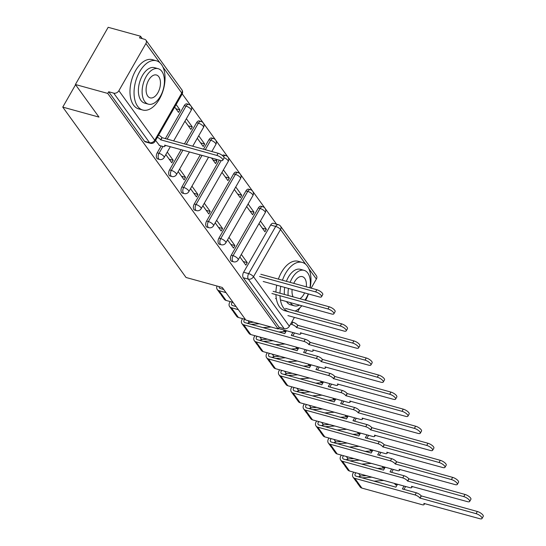 <?xml version="1.0" encoding="UTF-8"?>
<svg xmlns="http://www.w3.org/2000/svg" width="546" height="546" viewBox="0 0 546 546"><rect width="100%" height="100%" fill="white"/><g stroke="black" fill="none" stroke-linecap="round" stroke-linejoin="round"><path stroke-width="0.82" d="M258.313 207.985L231.279 255.187A4.088 2.314 105.4 0 0 230.951 260.708A4.088 2.314 105.4 0 0 231.777 261.316L233.565 261.807A4.088 2.314 -74.6 0 1 232.739 261.2A4.088 2.314 -74.6 0 1 233.067 255.678L260.101 208.476A4.088 2.314 -74.6 0 1 262.769 206.722L260.981 206.231A4.088 2.314 105.4 0 0 258.313 207.985L260.101 208.476A4.088 1.392 -150.2 0 1 264.933 211.561A4.088 1.392 -150.2 0 1 265.233 212.694A4.088 4.088 0 0 0 262.769 206.722M245.966 190.923L218.939 238.124A4.088 2.314 105.4 0 0 218.612 243.646A4.088 2.314 105.4 0 0 219.431 244.253L221.219 244.745A4.088 2.314 -74.6 0 1 220.393 244.144A4.088 2.314 -74.6 0 1 220.72 238.616L247.754 191.414A4.088 2.314 -74.6 0 1 250.423 189.66L248.635 189.169A4.088 2.314 105.4 0 0 245.966 190.923L247.754 191.414A4.088 1.392 -150.2 0 1 252.586 194.499A4.088 1.392 -150.2 0 1 252.887 195.639A4.088 4.088 0 0 0 250.423 189.66M233.627 173.867L206.593 221.069A4.088 2.314 105.4 0 0 206.265 226.59A4.088 2.314 105.4 0 0 207.091 227.191L208.872 227.689A4.088 2.314 -74.6 0 1 208.053 227.081A4.088 2.314 -74.6 0 1 208.381 221.56L235.408 174.358A4.088 2.314 -74.6 0 1 238.083 172.604L236.295 172.113A4.088 2.314 105.4 0 0 233.627 173.867L235.408 174.358A4.088 1.392 -150.2 0 1 240.24 177.443A4.088 1.392 -150.2 0 1 240.54 178.576A4.088 4.088 0 0 0 238.083 172.604M219.369 160.142L194.246 204.006A4.088 2.314 105.4 0 0 193.919 209.528A4.088 2.314 105.4 0 0 194.745 210.135L196.533 210.626A4.088 2.314 -74.6 0 1 195.707 210.019A4.088 2.314 -74.6 0 1 196.034 204.497L221.171 160.606M200.266 154.88L181.9 186.95A4.088 2.314 105.4 0 0 181.572 192.472A4.088 2.314 105.4 0 0 182.398 193.072L184.186 193.571A4.088 2.314 -74.6 0 1 183.36 192.963A4.088 2.314 -74.6 0 1 183.688 187.442L202.054 155.371M181.17 149.611L169.553 169.888A4.088 2.314 105.4 0 0 169.226 175.409A4.088 2.314 105.4 0 0 170.052 176.017L171.84 176.508A4.088 2.314 -74.6 0 1 171.014 175.901A4.088 2.314 -74.6 0 1 171.342 170.379L182.958 150.102M161.138 145.973L157.214 152.825A4.088 2.314 105.4 0 0 156.886 158.354A4.088 2.314 105.4 0 0 157.705 158.954L159.493 159.452A4.088 2.314 -74.6 0 1 158.674 158.845A4.088 2.314 -74.6 0 1 159.002 153.324L162.926 146.464A4.088 1.392 -150.2 0 0 164.865 146.301A4.088 1.392 -150.2 0 0 164.564 145.161L220.502 160.456A4.702 1.597 -150.2 0 0 222.761 160.278A4.702 1.597 -150.2 0 0 221.212 157.739A4.702 1.597 -150.2 0 0 216.858 155.426L160.688 139.803A4.088 1.392 -150.2 0 0 157.364 137.299M276.508 224.167L182.221 93.871M142.247 38.63L140.499 36.213L139.544 37.879L144.581 39.271A4.088 3.071 -35.9 0 1 145.98 40.213A4.088 3.071 -35.9 0 1 145.918 43.503L118.885 90.704L154.736 140.24L181.77 93.038L162.885 66.946M75.403 84.507L107.733 93.421L278.194 328.972L245.857 320.058L222.277 287.469L186.05 277.484L62.756 107.105L98.983 117.097L75.403 84.507L108.169 27.3L140.499 36.213M294.417 317.39L289.346 326.255A4.088 3.071 144.1 0 1 284.186 328.692L279.149 327.307L243.298 277.764A4.088 2.314 -74.6 0 1 243.625 272.242L270.659 225.041L275.696 226.433A4.088 2.314 -74.6 0 1 278.364 224.679L273.328 223.287A4.088 2.314 105.4 0 0 270.659 225.041M305.712 264.312L280.528 229.511A4.088 3.071 -35.9 0 0 280.589 226.221L316.441 275.757A4.088 3.071 144.1 0 1 316.373 279.054L311.159 288.158M299.945 307.739L297.652 311.746M279.149 327.307L278.194 328.972M108.688 91.755L144.54 141.291A4.088 2.314 105.4 0 0 145.366 141.899L150.403 143.284A4.088 2.314 -74.6 0 1 149.577 142.683L113.725 93.141L108.688 91.755L107.733 93.421M113.725 93.141A4.088 3.071 -35.9 0 0 118.885 90.704M155.583 140.418L159.548 145.529M174.686 107.064L178.535 112.38L179.968 109.876L175.914 108.756M165.827 154.573L171.778 162.797L173.212 160.292L169.158 159.179M184.93 121.219L190.882 129.436L192.315 126.938L188.261 125.819M178.173 171.635L184.118 179.852L185.551 177.354L181.504 176.235M197.277 138.274L203.228 146.499L204.654 143.994L200.607 142.881M190.52 188.691L196.464 196.915L197.898 194.41L193.844 193.298M211.534 157.985L215.568 163.554L217.001 161.056L212.954 159.937M202.859 205.753L208.811 213.971L210.244 211.473L206.19 210.353M221.969 172.393L227.914 180.617L229.347 178.112L225.293 177M215.206 222.816L221.157 231.033L222.591 228.528L218.536 227.416M234.309 189.455L240.26 197.672L241.694 195.175L237.64 194.055M227.552 239.871L233.504 248.089L234.93 245.591L230.883 244.471M246.655 206.518L252.607 214.735L254.04 212.23L249.986 211.118M203.501 149.229L208.934 139.749L210.722 140.24A4.088 2.314 -74.6 0 1 213.39 138.486L211.602 137.995A4.088 2.314 105.4 0 0 208.934 139.749M184.405 143.967L196.587 122.686L198.375 123.178A4.088 2.314 -74.6 0 1 201.044 121.424L199.256 120.932A4.088 2.314 105.4 0 0 196.587 122.686M165.302 138.698L184.241 105.631L186.029 106.122A4.088 2.314 -74.6 0 1 188.698 104.368L186.916 103.876A4.088 2.314 105.4 0 0 184.241 105.631M75.566 84.732L62.756 107.105M239.899 256.934L245.843 265.151L247.277 262.646L243.229 261.534M259.002 223.573L264.947 231.791L266.38 229.293L262.333 228.173M266.38 229.293L260.435 221.069M254.04 212.23L248.089 204.013M241.694 195.175L235.742 186.95M229.347 178.112L223.396 169.895M217.001 161.056L215.588 159.098M204.654 143.994L198.71 135.777M192.315 126.938L186.363 118.714M179.968 109.876L176.119 104.559M223.519 156.62A4.088 2.314 -74.6 0 1 225.737 155.542L223.949 155.05A4.088 2.314 105.4 0 0 222.358 155.494M173.212 160.292L167.26 152.075M185.551 177.354L179.607 169.13M197.898 194.41L191.953 186.193M210.244 211.473L204.293 203.249M222.591 228.528L216.639 220.311M234.93 245.591L228.986 237.367M247.277 262.646L241.332 254.429M158.606 135.135A4.088 1.392 29.8 0 1 161.93 137.64L218.1 153.255A4.702 1.597 29.8 0 1 222.454 155.569A4.702 1.597 29.8 0 1 224.003 158.108L222.761 160.278M159.214 145.441L162.899 146.458M160.804 139.967L162.046 137.804M137.606 106.245A25.553 14.462 105.4 0 0 142.752 110.026A25.553 14.462 105.4 0 0 161.732 94.356A25.553 14.462 105.4 0 0 161.486 64.551A25.553 14.462 105.4 0 0 156.333 60.763A25.553 14.462 105.4 0 0 137.353 76.44A25.553 14.462 105.4 0 0 137.606 106.245M156.333 60.763L152.273 59.644A25.553 14.462 105.4 0 0 133.292 75.321A25.553 14.462 105.4 0 0 133.545 105.125A25.553 14.462 105.4 0 0 138.691 108.907L142.752 110.026M148.389 104.163L144.656 103.133A18.4 10.408 -74.6 0 1 140.95 100.409A18.4 10.408 -74.6 0 1 140.766 78.945A18.4 10.408 -74.6 0 1 154.436 67.663L158.169 68.694A18.4 10.408 105.4 0 0 144.506 79.975A18.4 10.408 105.4 0 0 144.683 101.44A18.4 10.408 105.4 0 0 148.389 104.163A18.4 10.408 105.4 0 0 162.06 92.875A18.4 10.408 105.4 0 0 161.875 71.417A18.4 10.408 105.4 0 0 158.169 68.694M158.818 76.754A11.855 6.709 105.4 0 0 156.429 75A11.855 6.709 105.4 0 0 147.625 82.269A11.855 6.709 105.4 0 0 147.741 96.103A11.855 6.709 105.4 0 0 150.13 97.857A11.855 6.709 105.4 0 0 158.934 90.581A11.855 6.709 105.4 0 0 158.818 76.754M89.721 59.507A24.939 14.114 -74.6 0 1 90.977 57.316M279.989 295.727A25.553 14.462 105.4 0 0 283.524 307.896A25.553 14.462 105.4 0 0 288.677 311.677L284.616 310.558A25.553 14.462 105.4 0 1 279.463 306.777A25.553 14.462 105.4 0 1 275.928 294.608M295.099 311.043A25.553 14.462 105.4 0 0 301.822 305.774M305.603 300.28A25.553 14.462 105.4 0 0 308.442 293.946M310.128 287.872A25.553 14.462 105.4 0 0 307.405 266.195A25.553 14.462 105.4 0 0 302.259 262.414A25.553 14.462 105.4 0 0 282.453 280.241M290.274 302.593A18.4 10.408 105.4 0 0 290.608 303.085A18.4 10.408 105.4 0 0 294.314 305.815L290.574 304.784A18.4 10.408 -74.6 0 1 286.868 302.054A18.4 10.408 -74.6 0 1 286.534 301.563M294.314 305.815A18.4 10.408 105.4 0 0 299.433 305.118M304.927 300.095A18.4 10.408 105.4 0 0 308.237 293.891M309.923 287.817A18.4 10.408 105.4 0 0 307.801 273.068A18.4 10.408 105.4 0 0 304.095 270.338A18.4 10.408 105.4 0 0 290.138 282.364M306.272 286.814A11.855 6.709 105.4 0 0 304.743 278.405A11.855 6.709 105.4 0 0 302.354 276.645A11.855 6.709 105.4 0 0 293.782 283.367M292.124 289.448A11.855 6.709 105.4 0 0 293.113 296.84M299.945 298.723A11.855 6.709 105.4 0 0 304.579 292.881M288.472 288.438A18.4 10.408 105.4 0 0 288.131 295.461M284.391 294.437A18.4 10.408 -74.6 0 1 284.732 287.408M286.397 281.333A18.4 10.408 -74.6 0 1 300.355 269.315L304.095 270.338M302.259 262.414L298.198 261.295A25.553 14.462 105.4 0 0 278.392 279.122M276.726 285.203A25.553 14.462 105.4 0 0 275.921 292.096M280.787 286.322A25.553 14.462 105.4 0 0 279.982 293.216M260.811 274.276L316.857 289.728A4.702 1.597 29.8 0 1 321.212 292.049A4.702 1.597 29.8 0 1 322.761 294.581L321.519 296.751A4.702 1.597 -150.2 0 0 319.97 294.212A4.702 1.597 -150.2 0 0 315.615 291.898L259.568 276.447M263.206 281.477L319.26 296.928A4.702 1.597 -150.2 0 0 321.519 296.751M273.15 291.339L329.204 306.791A4.702 1.597 29.8 0 1 333.558 309.104A4.702 1.597 29.8 0 1 335.108 311.643L333.865 313.807A4.702 1.597 -150.2 0 0 332.316 311.275A4.702 1.597 -150.2 0 0 327.962 308.961L271.908 293.502M275.553 298.532L276.351 298.758M280.412 299.877L331.606 313.991A4.702 1.597 -150.2 0 0 333.865 313.807M220.987 294.253A5.112 3.836 -35.9 0 0 221.471 295.318A5.112 3.836 -35.9 0 0 223.225 296.492L226.071 300.43L233.046 302.354M221.471 295.318L224.317 299.256A5.112 3.836 -35.9 0 0 226.071 300.43M223.737 289.482L220.27 288.527A2.45 1.843 144.1 0 1 219.431 287.967A2.45 1.843 144.1 0 1 219.212 286.623M285.497 308.394L341.55 323.846A4.702 1.597 29.8 0 1 345.905 326.167A4.702 1.597 29.8 0 1 347.447 328.699L346.205 330.869A4.702 1.597 -150.2 0 0 344.663 328.33A4.702 1.597 -150.2 0 0 340.308 326.017L284.254 310.565M223.307 288.889A2.45 1.843 -35.9 0 0 222.857 289.243M217.049 286.029A5.112 3.836 -35.9 0 0 217.274 289.523L220.127 293.461A5.112 3.836 -35.9 0 0 221.881 294.635L223.225 296.492M217.274 289.523A5.112 3.836 -35.9 0 0 219.028 290.697L226.003 292.622M287.899 315.595L343.946 331.047A4.702 1.597 -150.2 0 0 346.205 330.869M278.446 328.528L298.696 334.111A4.088 1.392 -150.2 0 0 300.655 333.954A4.088 1.392 -150.2 0 0 300.361 332.814L356.292 348.109A4.702 1.597 -150.2 0 0 358.551 347.925A4.702 1.597 -150.2 0 0 357.009 345.393A4.702 1.597 -150.2 0 0 352.655 343.079L296.485 327.457A4.088 1.392 -150.2 0 0 291.653 324.379L292.895 322.208A4.088 1.392 29.8 0 1 297.727 325.293L353.897 340.909A4.702 1.597 29.8 0 1 358.244 343.222A4.702 1.597 29.8 0 1 359.794 345.761L358.551 347.925M233.333 311.309A5.112 3.836 -35.9 0 0 233.818 312.38A5.112 3.836 -35.9 0 0 235.565 313.554L238.418 317.492L245.393 319.41M233.818 312.38L236.664 316.318A5.112 3.836 -35.9 0 0 238.418 317.492M236.077 306.545L232.616 305.589A2.45 1.843 144.1 0 1 231.777 305.023A2.45 1.843 144.1 0 1 232.528 302.211M291.83 321.915L292.895 322.208M235.647 305.951A2.45 1.843 -35.9 0 0 235.203 306.299M230.31 301.597A5.112 3.836 -35.9 0 0 229.62 306.586L232.473 310.517A5.112 3.836 -35.9 0 0 234.22 311.691L235.565 313.554M229.62 306.586A5.112 3.836 -35.9 0 0 231.374 307.76L238.349 309.678M290.588 324.085L291.653 324.379M296.601 327.62L297.843 325.457M245.68 328.371A5.112 3.836 -35.9 0 0 246.157 329.436L249.01 333.374A5.112 3.836 -35.9 0 0 250.764 334.548L311.036 351.167A4.088 1.392 -150.2 0 0 313.001 351.01A4.088 1.392 -150.2 0 0 312.708 349.877L368.639 365.165A4.702 1.597 -150.2 0 0 370.898 364.987A4.702 1.597 -150.2 0 0 369.349 362.448A4.702 1.597 -150.2 0 0 365.001 360.135L308.824 344.519A4.088 1.392 -150.2 0 0 303.992 341.434L305.234 339.264A4.088 1.392 29.8 0 1 310.067 342.349L366.243 357.964A4.702 1.597 29.8 0 1 370.591 360.285A4.702 1.597 29.8 0 1 372.14 362.817L370.898 364.987M294.512 332.958L292.854 335.851M305.234 339.264L291.264 335.415L292.922 332.514M251.126 324.344L259.261 323.751M263.015 327.627L271.15 327.034M283.354 329.88L284.486 331.442L286.418 330.733L284.766 333.62L244.963 322.645A2.45 1.843 144.1 0 1 244.117 322.085A2.45 1.843 144.1 0 1 244.874 319.267M249.583 322.502A5.112 3.836 -35.9 0 0 247.891 323.457M246.157 329.436A5.112 3.836 -35.9 0 0 247.911 330.61L250.764 334.548M248.041 320.659L249.385 322.515A2.45 1.843 -35.9 0 0 247.55 323.362M249.385 322.515L253.651 322.208M242.649 318.659A5.112 3.836 -35.9 0 0 241.967 323.642L244.813 327.58A5.112 3.836 -35.9 0 0 246.567 328.753L247.911 330.61M241.967 323.642A5.112 3.836 -35.9 0 0 243.721 324.815L303.992 341.434M308.947 344.683L310.189 342.513M258.019 345.434A5.112 3.836 -35.9 0 0 258.504 346.498L261.357 350.436A5.112 3.836 -35.9 0 0 263.104 351.61L323.382 368.229A4.088 1.392 -150.2 0 0 325.348 368.072A4.088 1.392 -150.2 0 0 325.047 366.932L380.985 382.227A4.702 1.597 -150.2 0 0 383.244 382.05A4.702 1.597 -150.2 0 0 381.695 379.511A4.702 1.597 -150.2 0 0 377.341 377.197L321.171 361.575A4.088 1.392 -150.2 0 0 316.339 358.497L317.581 356.326A4.088 1.392 29.8 0 1 322.413 359.411L378.583 375.027A4.702 1.597 29.8 0 1 382.937 377.341A4.702 1.597 29.8 0 1 384.486 379.88L383.244 382.05M306.859 350.013L305.2 352.914M317.581 356.326L303.61 352.47L305.269 349.577M263.472 341.407L273.089 340.704M275.355 344.683L284.978 343.98M295.7 346.935L296.833 348.505L298.764 347.795M261.93 339.564A5.112 3.836 -35.9 0 0 260.23 340.513M258.504 346.498A5.112 3.836 -35.9 0 0 260.258 347.672L263.104 351.61M298.771 347.782L297.113 350.682L257.303 339.708A2.45 1.843 144.1 0 1 256.463 339.141A2.45 1.843 144.1 0 1 257.221 336.329M259.916 337.073L261.732 339.578A2.45 1.843 -35.9 0 0 259.896 340.417M261.732 339.578L267.479 339.155M285.817 331.784A12.265 9.207 -35.9 0 0 283.162 331.668L278.815 331.982M254.996 335.715A5.112 3.836 -35.9 0 0 254.313 340.704L257.159 344.635A5.112 3.836 -35.9 0 0 258.913 345.809L260.258 347.672M254.313 340.704A5.112 3.836 -35.9 0 0 256.06 341.878L316.339 358.497M321.294 361.739L322.536 359.575M270.366 362.489A5.112 3.836 -35.9 0 0 270.85 363.554L273.696 367.492A5.112 3.836 -35.9 0 0 275.45 368.666L335.729 385.285A4.088 1.392 -150.2 0 0 337.694 385.128A4.088 1.392 -150.2 0 0 337.394 383.995L393.332 399.283A4.702 1.597 -150.2 0 0 395.591 399.106A4.702 1.597 -150.2 0 0 394.041 396.567A4.702 1.597 -150.2 0 0 389.687 394.253L333.517 378.637A4.088 1.392 -150.2 0 0 328.685 375.552L329.927 373.382A4.088 1.392 29.8 0 1 334.759 376.467L390.929 392.089A4.702 1.597 29.8 0 1 395.284 394.403A4.702 1.597 29.8 0 1 396.833 396.935L395.591 399.106M319.205 367.076L317.547 369.97M329.927 373.382L315.957 369.533L317.615 366.639M275.812 358.463L285.435 357.767M287.701 361.745L297.324 361.043M308.04 363.998L309.173 365.561L311.111 364.851M274.276 356.62A5.112 3.836 -35.9 0 0 272.577 357.575M270.85 363.554A5.112 3.836 -35.9 0 0 272.604 364.728L275.45 368.666M311.118 364.844L309.452 367.738L269.649 356.763A2.45 1.843 144.1 0 1 268.809 356.204A2.45 1.843 144.1 0 1 269.567 353.392M272.263 354.129L274.072 356.634A2.45 1.843 -35.9 0 0 272.236 357.48M274.072 356.634L279.825 356.217M298.164 348.839A12.265 9.207 -35.9 0 0 295.509 348.723L291.161 349.044M267.342 352.777A5.112 3.836 -35.9 0 0 266.66 357.76L269.506 361.698A5.112 3.836 -35.9 0 0 271.26 362.872L272.604 364.728M266.66 357.76A5.112 3.836 -35.9 0 0 268.407 358.934L328.685 375.552M333.633 378.801L334.875 376.631M282.712 379.552A5.112 3.836 -35.9 0 0 283.197 380.617L286.043 384.555A5.112 3.836 -35.9 0 0 287.797 385.729L348.075 402.347A4.088 1.392 -150.2 0 0 350.041 402.19A4.088 1.392 -150.2 0 0 349.74 401.051L405.671 416.345A4.702 1.597 -150.2 0 0 407.93 416.168A4.702 1.597 -150.2 0 0 406.388 413.629A4.702 1.597 -150.2 0 0 402.033 411.315L345.864 395.693A4.088 1.392 -150.2 0 0 341.032 392.615L342.274 390.445A4.088 1.392 29.8 0 1 347.106 393.529L403.276 409.145A4.702 1.597 29.8 0 1 407.63 411.459A4.702 1.597 29.8 0 1 409.172 413.998L407.93 416.168M331.552 384.131L329.893 387.032M342.274 390.445L328.296 386.595L329.961 383.695M288.158 375.525L297.782 374.822M300.047 378.801L309.671 378.098M320.386 381.053L321.519 382.623L323.457 381.913M286.623 373.682A5.112 3.836 -35.9 0 0 284.923 374.631M283.197 380.617A5.112 3.836 -35.9 0 0 284.951 381.791L287.797 385.729M323.457 381.907L321.799 384.8L281.995 373.826A2.45 1.843 144.1 0 1 281.156 373.259A2.45 1.843 144.1 0 1 281.913 370.447M284.609 371.191L286.418 373.696A2.45 1.843 -35.9 0 0 284.582 374.542M286.418 373.696L292.165 373.273M310.51 365.902A12.265 9.207 -35.9 0 0 307.848 365.786L303.508 366.1M279.689 369.833A5.112 3.836 -35.9 0 0 278.999 374.822L281.852 378.753A5.112 3.836 -35.9 0 0 283.599 379.927L284.951 381.791M278.999 374.822A5.112 3.836 -35.9 0 0 280.753 375.996L341.032 392.615M345.98 395.857L347.222 393.693M295.058 396.608A5.112 3.836 -35.9 0 0 295.543 397.672L298.389 401.61A5.112 3.836 -35.9 0 0 300.143 402.784L360.415 419.403A4.088 1.392 -150.2 0 0 362.38 419.246A4.088 1.392 -150.2 0 0 362.087 418.113L418.018 433.401A4.702 1.597 -150.2 0 0 420.277 433.224A4.702 1.597 -150.2 0 0 418.727 430.685A4.702 1.597 -150.2 0 0 414.38 428.371L358.21 412.756A4.088 1.392 -150.2 0 0 353.378 409.671L354.613 407.5A4.088 1.392 29.8 0 1 359.452 410.585L415.622 426.208A4.702 1.597 29.8 0 1 419.97 428.521A4.702 1.597 29.8 0 1 421.519 431.053L420.277 433.224M343.898 401.194L342.233 404.088M354.613 407.5L340.643 403.651L342.301 400.757M300.505 392.588L310.128 391.885M312.394 395.864L322.017 395.161M332.732 398.116L333.865 399.679L335.797 398.969L334.145 401.863L294.342 390.881A2.45 1.843 144.1 0 1 293.502 390.322A2.45 1.843 144.1 0 1 294.253 387.51M298.962 390.738A5.112 3.836 -35.9 0 0 297.27 391.694M295.543 397.672A5.112 3.836 -35.9 0 0 297.29 398.846L300.143 402.784M296.956 388.254L298.764 390.752A2.45 1.843 -35.9 0 0 296.928 391.598M298.764 390.752L304.511 390.335M322.857 382.958A12.265 9.207 -35.9 0 0 320.195 382.842L315.847 383.162M292.035 386.896A5.112 3.836 -35.9 0 0 291.346 391.878L294.198 395.816A5.112 3.836 -35.9 0 0 295.946 396.99L297.29 398.846M291.346 391.878A5.112 3.836 -35.9 0 0 293.1 393.052L353.378 409.671M358.326 412.919L359.568 410.749M307.405 413.67A5.112 3.836 -35.9 0 0 307.883 414.735L310.735 418.673A5.112 3.836 -35.9 0 0 312.489 419.847L372.761 436.466A4.088 1.392 -150.2 0 0 374.727 436.309A4.088 1.392 -150.2 0 0 374.426 435.176L430.364 450.464A4.702 1.597 -150.2 0 0 432.623 450.286A4.702 1.597 -150.2 0 0 431.074 447.747A4.702 1.597 -150.2 0 0 426.726 445.434L370.55 429.811A4.088 1.392 -150.2 0 0 365.718 426.733L366.96 424.563A4.088 1.392 29.8 0 1 371.792 427.648L427.962 443.263A4.702 1.597 29.8 0 1 432.316 445.577A4.702 1.597 29.8 0 1 433.865 448.116L432.623 450.286M356.238 418.25L354.579 421.15M366.96 424.563L352.989 420.713L354.647 417.813M312.851 409.643L322.474 408.94M324.74 412.919L334.357 412.223M345.079 415.172L346.212 416.741L348.143 416.032L346.492 418.918L306.688 407.944A2.45 1.843 144.1 0 1 305.842 407.377A2.45 1.843 144.1 0 1 306.599 404.566M311.309 407.801A5.112 3.836 -35.9 0 0 309.609 408.749M307.883 414.735A5.112 3.836 -35.9 0 0 309.637 415.909L312.489 419.847M309.295 405.309L311.111 407.814A2.45 1.843 -35.9 0 0 309.275 408.661M311.111 407.814L316.857 407.391M335.196 400.02A12.265 9.207 -35.9 0 0 332.541 399.904L328.194 400.218M304.375 403.951A5.112 3.836 -35.9 0 0 303.692 408.94L306.538 412.878A5.112 3.836 -35.9 0 0 308.292 414.052L309.637 415.909M303.692 408.94A5.112 3.836 -35.9 0 0 305.446 410.114L365.718 426.733M370.673 429.975L371.915 427.811M319.744 430.726A5.112 3.836 -35.9 0 0 320.229 431.79L323.082 435.728A5.112 3.836 -35.9 0 0 324.829 436.902L385.107 453.521A4.088 1.392 -150.2 0 0 387.073 453.364A4.088 1.392 -150.2 0 0 386.773 452.231L442.71 467.519A4.702 1.597 -150.2 0 0 444.97 467.342A4.702 1.597 -150.2 0 0 443.42 464.81A4.702 1.597 -150.2 0 0 439.066 462.489L382.896 446.874A4.088 1.392 -150.2 0 0 378.064 443.789L379.306 441.625A4.088 1.392 29.8 0 1 384.138 444.703L440.308 460.326A4.702 1.597 29.8 0 1 444.662 462.639A4.702 1.597 29.8 0 1 446.212 465.178L444.97 467.342M368.584 435.312L366.926 438.206M379.306 441.625L365.335 437.769L366.994 434.875M325.198 426.706L334.814 426.003M337.08 429.982L346.703 429.279M357.418 432.234L358.558 433.804L360.49 433.087L358.838 435.981L319.028 425.006A2.45 1.843 144.1 0 1 318.188 424.44A2.45 1.843 144.1 0 1 318.946 421.628M323.655 424.856A5.112 3.836 -35.9 0 0 321.956 425.812M320.229 431.79A5.112 3.836 -35.9 0 0 321.983 432.964L324.829 436.902M321.642 422.372L323.457 424.87A2.45 1.843 -35.9 0 0 321.621 425.716M323.457 424.87L329.204 424.454M347.543 417.076A12.265 9.207 -35.9 0 0 344.888 416.96L340.54 417.28M316.721 421.014A5.112 3.836 -35.9 0 0 316.038 425.996L318.884 429.934A5.112 3.836 -35.9 0 0 320.639 431.108L321.983 432.964M316.038 425.996A5.112 3.836 -35.9 0 0 317.786 427.17L378.064 443.789M383.019 447.038L384.254 444.867M332.091 447.788A5.112 3.836 -35.9 0 0 332.575 448.853L335.421 452.791A5.112 3.836 -35.9 0 0 337.175 453.965L397.454 470.584A4.088 1.392 -150.2 0 0 399.419 470.427A4.088 1.392 -150.2 0 0 399.119 469.294L455.05 484.582A4.702 1.597 -150.2 0 0 457.316 484.404A4.702 1.597 -150.2 0 0 455.767 481.865A4.702 1.597 -150.2 0 0 451.412 479.552L395.243 463.936A4.088 1.392 -150.2 0 0 390.41 460.851L391.653 458.681A4.088 1.392 29.8 0 1 396.485 461.766L452.654 477.381A4.702 1.597 29.8 0 1 457.009 479.695A4.702 1.597 29.8 0 1 458.551 482.234L457.316 484.404M380.931 452.368L379.272 455.268M391.653 458.681L377.682 454.832L379.34 451.931M337.537 443.762L347.16 443.059M349.426 447.038L359.05 446.341M369.765 449.297L370.898 450.86L372.836 450.15L371.178 453.037L331.374 442.062A2.45 1.843 144.1 0 1 330.535 441.502A2.45 1.843 144.1 0 1 331.292 438.684M336.002 441.919A5.112 3.836 -35.9 0 0 334.302 442.867M332.575 448.853A5.112 3.836 -35.9 0 0 334.329 450.027L337.175 453.965M333.988 439.428L335.797 441.932A2.45 1.843 -35.9 0 0 333.961 442.779M335.797 441.932L341.55 441.516M359.889 434.138A12.265 9.207 -35.9 0 0 357.234 434.022L352.887 434.336M329.067 438.069A5.112 3.836 -35.9 0 0 328.378 443.059L331.231 446.997A5.112 3.836 -35.9 0 0 332.985 448.17L334.329 450.027M328.378 443.059A5.112 3.836 -35.9 0 0 330.132 444.232L390.41 460.851M395.359 464.1L396.601 461.93M344.437 464.844A5.112 3.836 -35.9 0 0 344.922 465.915L347.768 469.847A5.112 3.836 -35.9 0 0 349.522 471.021L409.8 487.639A4.088 1.392 -150.2 0 0 411.766 487.489A4.088 1.392 -150.2 0 0 411.466 486.35L467.396 501.637A4.702 1.597 -150.2 0 0 469.656 501.46A4.702 1.597 -150.2 0 0 468.113 498.928A4.702 1.597 -150.2 0 0 463.759 496.607L407.589 480.992A4.088 1.392 -150.2 0 0 402.757 477.907L403.999 475.743A4.088 1.392 29.8 0 1 408.831 478.822L465.001 494.444A4.702 1.597 29.8 0 1 469.355 496.758A4.702 1.597 29.8 0 1 470.898 499.297L469.656 501.46M393.277 469.43L391.618 472.324M403.999 475.743L390.021 471.887L391.68 468.994M349.884 460.824L359.507 460.121M361.773 464.1L371.396 463.397M382.111 466.352L383.244 467.922L385.183 467.205L383.524 470.099L343.721 459.125A2.45 1.843 144.1 0 1 342.881 458.558A2.45 1.843 144.1 0 1 343.639 455.746M348.348 458.974A5.112 3.836 -35.9 0 0 346.649 459.93M344.922 465.915A5.112 3.836 -35.9 0 0 346.669 467.089L349.522 471.021M346.335 456.49L348.143 458.988A2.45 1.843 -35.9 0 0 346.307 459.834M348.143 458.988L353.89 458.572M372.236 451.194A12.265 9.207 -35.9 0 0 369.574 451.078L365.233 451.399M341.414 455.132A5.112 3.836 -35.9 0 0 340.724 460.114L343.577 464.052A5.112 3.836 -35.9 0 0 345.325 465.226L346.669 467.089M340.724 460.114A5.112 3.836 -35.9 0 0 342.478 461.288L402.757 477.907M407.705 481.156L408.947 478.985M356.784 481.906A5.112 3.836 -35.9 0 0 357.268 482.971L360.114 486.909A5.112 3.836 -35.9 0 0 361.868 488.083L422.14 504.702A4.088 1.392 -150.2 0 0 424.106 504.545A4.088 1.392 -150.2 0 0 423.812 503.412L479.743 518.7A4.702 1.597 -150.2 0 0 482.002 518.523A4.702 1.597 -150.2 0 0 480.453 515.984A4.702 1.597 -150.2 0 0 476.105 513.67L419.929 498.054A4.088 1.392 -150.2 0 0 415.097 494.969L416.339 492.799A4.088 1.392 29.8 0 1 421.171 495.884L477.347 511.5A4.702 1.597 29.8 0 1 481.695 513.813A4.702 1.597 29.8 0 1 483.244 516.352L482.002 518.523M405.617 486.493L403.958 489.387M416.339 492.799L402.368 488.95L404.026 486.049M362.23 477.88L371.853 477.177M374.119 481.156L383.742 480.46M394.458 483.415L395.591 484.978L397.522 484.268L395.87 487.155L356.067 476.18A2.45 1.843 144.1 0 1 355.221 475.621A2.45 1.843 144.1 0 1 355.978 472.802M360.688 476.037A5.112 3.836 -35.9 0 0 358.995 476.986M357.268 482.971A5.112 3.836 -35.9 0 0 359.015 484.145L361.868 488.083M358.681 473.546L360.49 476.051A2.45 1.843 -35.9 0 0 358.654 476.897M360.49 476.051L366.236 475.634M384.582 468.256A12.265 9.207 -35.9 0 0 381.92 468.14L377.573 468.454M353.76 472.188A5.112 3.836 -35.9 0 0 353.071 477.177L355.917 481.115A5.112 3.836 -35.9 0 0 357.671 482.289L359.015 484.145M353.071 477.177A5.112 3.836 -35.9 0 0 354.825 478.351L415.097 494.969M420.051 498.218L421.294 496.048M231.279 255.187L233.067 255.678A4.088 1.392 29.8 0 1 237.899 258.763A4.088 1.392 -150.2 0 1 238.199 259.896L265.233 212.694M218.939 238.124L220.72 238.616A4.088 1.392 29.8 0 1 225.553 241.701A4.088 1.392 -150.2 0 1 225.853 242.834L252.887 195.639M206.593 221.069L208.381 221.56A4.088 1.392 29.8 0 1 213.213 224.645A4.088 1.392 -150.2 0 1 213.506 225.778L240.54 178.576M194.246 204.006L196.034 204.497A4.088 1.392 29.8 0 1 200.867 207.582A4.088 1.392 -150.2 0 1 201.167 208.715L228.194 161.52A4.088 1.392 -150.2 0 0 227.9 160.381A4.088 1.392 -150.2 0 0 224.065 157.644M181.9 186.95L183.688 187.442A4.088 1.392 29.8 0 1 188.52 190.52A4.088 1.392 -150.2 0 1 188.82 191.66L208.572 157.166M169.553 169.888L171.342 170.379A4.088 1.392 29.8 0 1 176.174 173.464A4.088 1.392 -150.2 0 1 176.474 174.597L189.476 151.897M157.214 152.825L159.002 153.324A4.088 1.392 29.8 0 1 163.834 156.402A4.088 1.392 -150.2 0 1 164.128 157.541L170.372 146.635M243.625 272.242L248.662 273.635L275.696 226.433A4.088 1.392 -150.2 0 1 280.528 229.511L253.494 276.713L289.346 326.255M316.373 279.054L308.811 268.598M159.787 62.66L145.918 43.503M205.289 149.727L210.722 140.24A4.088 1.392 -150.2 0 1 215.554 143.325A4.088 1.392 -150.2 0 1 215.854 144.458A4.088 4.088 0 0 0 213.39 138.486M186.193 144.458L198.375 123.178A4.088 1.392 -150.2 0 1 203.208 126.263A4.088 1.392 -150.2 0 1 203.508 127.395A4.088 4.088 0 0 0 201.044 121.424M167.09 139.189L186.029 106.122A4.088 1.392 -150.2 0 1 190.861 109.2A4.088 1.392 -150.2 0 1 191.161 110.34A4.088 4.088 0 0 0 188.698 104.368M144.54 141.291L149.577 142.683A4.088 3.071 144.1 0 0 154.736 140.24A4.088 1.392 29.8 0 1 155.037 141.38L182.064 94.178A4.088 4.088 0 0 0 181.832 89.749L145.98 40.213M243.298 277.764L248.334 279.156A4.088 2.314 -74.6 0 1 248.662 273.635A4.088 1.392 -150.2 0 1 253.494 276.713A4.088 3.071 144.1 0 1 248.334 279.156L284.186 328.692M181.832 89.749A4.088 3.071 -35.9 0 1 181.77 93.038A4.088 1.392 29.8 0 1 182.064 94.178M160.688 139.803L161.93 137.64M216.858 155.426L218.1 153.255M315.615 291.898L316.857 289.728M327.962 308.961L329.204 306.791M219.028 290.697L221.881 294.635M340.308 326.017L341.55 323.846M231.374 307.76L234.22 311.691M296.485 327.457L297.727 325.293M352.655 343.079L353.897 340.909M243.721 324.815L246.567 328.753M308.824 344.519L310.067 342.349M365.001 360.135L366.243 357.964M256.06 341.878L258.913 345.809M321.171 361.575L322.413 359.411M377.341 377.197L378.583 375.027M268.407 358.934L271.26 362.872M333.517 378.637L334.759 376.467M389.687 394.253L390.929 392.089M280.753 375.996L283.599 379.927M345.864 395.693L347.106 393.529M402.033 411.315L403.276 409.145M293.1 393.052L295.946 396.99M358.21 412.756L359.452 410.585M414.38 428.371L415.622 426.208M305.446 410.114L308.292 414.052M370.55 429.811L371.792 427.648M426.726 445.434L427.962 443.263M317.786 427.17L320.639 431.108M382.896 446.874L384.138 444.703M439.066 462.489L440.308 460.326M330.132 444.232L332.985 448.17M395.243 463.936L396.485 461.766M451.412 479.552L452.654 477.381M342.478 461.288L345.325 465.226M407.589 480.992L408.831 478.822M463.759 496.607L465.001 494.444M354.825 478.351L357.671 482.289M419.929 498.054L421.171 495.884M476.105 513.67L477.347 511.5M191.161 110.34L173.608 140.991M159.493 159.452A4.088 4.088 0 0 0 164.128 157.541M203.508 127.395L192.711 146.253M171.84 176.508A4.088 4.088 0 0 0 176.474 174.597M215.854 144.458L211.807 151.522M184.186 193.571A4.088 4.088 0 0 0 188.82 191.66M228.194 161.52A4.088 4.088 0 0 0 225.737 155.542M196.533 210.626A4.088 4.088 0 0 0 201.167 208.715M208.872 227.689A4.088 4.088 0 0 0 213.506 225.778M221.219 244.745A4.088 4.088 0 0 0 225.853 242.834M233.565 261.807A4.088 4.088 0 0 0 238.199 259.896M280.589 226.221A4.088 4.088 0 0 0 278.364 224.679M150.403 143.284A4.088 4.088 0 0 0 155.037 141.38M164.865 146.301L165.452 145.277M300.655 333.954L301.242 332.93M313.001 351.01L313.588 349.986M325.348 368.072L325.935 367.048M337.694 385.128L338.281 384.104M350.041 402.19L350.621 401.167M362.38 419.246L362.967 418.222M374.727 436.309L375.314 435.285M387.073 453.364L387.66 452.347M399.419 470.427L400.006 469.403M411.766 487.489L412.346 486.466M424.106 504.545L424.692 503.521"/></g></svg>
